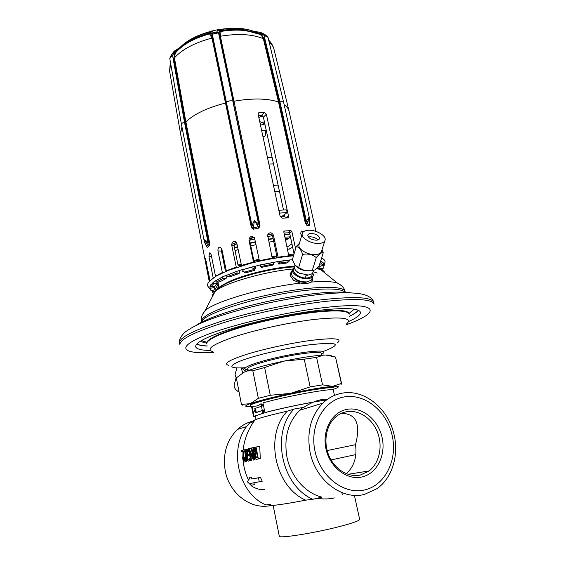 <?xml version="1.0" encoding="UTF-8"?>
<svg xmlns="http://www.w3.org/2000/svg" width="565" height="565" viewBox="0 0 565 565"><rect width="100%" height="100%" fill="white"/><g stroke="black" fill="none" stroke-linecap="round" stroke-linejoin="round"><path stroke-width="0.85" d="M297.48 272.62L298.341 272.577M306.449 275.042L307.24 275.642M307.48 281.829L306.746 282.112M251.926 486.281C255.917 488.718 260.126 489.862 264.54 489.707M270.939 505.47C251.284 510.294 229.072 493.563 225.174 470.447C222.645 453.723 226.777 440.029 237.568 429.379C242.519 424.88 248.12 422.027 254.384 420.798M327.636 399.187C320.616 398.89 312.791 401.531 304.175 407.104L302.974 407.471L299.718 410.261C288.002 422.281 283.75 437.882 286.956 457.071C290.756 476.5 305.305 493.118 321.895 497.144L312.819 499.298L305.686 500.152C274.413 486.663 264.3 434.64 287.267 411.172C273.94 414.173 258.954 418.1 255.147 419.774C253.212 420.593 252.873 421.052 254.13 421.151M287.267 411.172L293.991 409.067L302.974 407.471M253.742 421.695L249.723 422.952C227.864 444.803 236.728 492.602 265.896 504.941L270.381 504.397M366.134 472.834L366.713 471.323M354.396 495.328L359.658 519.369C359.538 520.648 353.139 522.957 340.462 526.305C315.122 532.993 278.149 538.841 279.28 536.164L273.156 505.4M316.845 498.337C323.632 499.269 329.48 499.128 334.388 497.92M270.819 504.672C265.253 506.861 283.835 504.446 305.686 500.152M293.991 409.067C270.833 432.818 281.179 485.596 312.819 499.298M342.171 393.169C364.376 388.918 388.409 408.502 394.073 434.718C399.045 455.326 392.216 478.068 377.017 488.654L364.559 494.368C342.157 500.576 315.397 480.201 310.058 452.071C306.569 431.964 310.835 415.656 322.848 403.149C328.47 397.781 334.911 394.455 342.171 393.169M364.926 489.883C344.255 495.159 320.207 476.775 314.966 451.04C309.422 425.374 323.787 400.19 344.325 396.913C364.799 393.254 386.63 410.995 392.096 435.114C397.845 459.168 385.697 484.989 364.926 489.883M362.066 476.959C377.145 473.562 386.199 454.839 382.032 437.197C378.077 419.498 361.995 406.532 347.079 409.343C332.121 411.885 321.895 430.269 325.956 448.772C329.791 467.319 347.044 480.624 362.066 476.959M360.456 474.988L369.065 470.949C379.419 463.145 382.964 446.315 377.554 432.423C372.229 418.481 358.775 409.427 346.451 411.73C342.242 412.521 338.477 414.42 335.165 417.429C325.899 425.833 323.131 442.508 329.084 456.061C334.974 469.642 348.619 477.764 360.456 474.988M346.359 473.731C354.163 466.372 357.214 456.69 355.512 444.69L327.163 450.559M341.359 413.326C358.069 413.658 360.145 426.427 355.54 444.662M355.844 454.606L331.048 459.924M243.232 449.38L244.144 443.666M251.128 485.342L250.74 483.358L262.216 481.232L260.465 477.397L251.912 478.965L251.15 477.065L249.582 477.404L247.47 481.881L251.128 485.342L254.582 484.586L253.685 482.842M260.296 458.526L259.709 446.103L253.523 447.734L253.162 450.496L254.412 456.88L255.338 458.808L256.277 459.394L260.296 458.526L258.389 458.921L255.994 446.837M253.41 460.044L254.186 459.868L251.835 447.897L251.319 448.024L253.367 458.455L249.186 448.568L248.423 448.765L250.747 460.645L251.263 460.532L249.278 450.404L253.41 460.044L254.674 459.769L254.299 456.442M250.747 460.645L251.39 460.503L250.796 453.942M252.661 454.839L251.044 448.207L249.186 448.568M245.74 451.287L246.736 450.517L248.289 451.71L247.738 450.263L246.573 449.239L245.62 449.747L245.231 450.891L245.747 454.444L246.573 455.552L246.573 458.702L247.385 460.616L248.459 461.167L249.172 460.743L249.44 458.038L248.466 459.846L247.308 459.324L246.87 457.064L247.682 455.814L247.484 454.811L246.248 454.317L245.676 451.831L245.74 451.287L247.463 450.941L247.258 453.081L248.049 454.698M248.473 459.839L247.583 457.968L248.367 454.634L247.484 454.811M248.459 461.167L249.61 460.115L249.44 458.038M243.649 460.171L243.211 457.925L244.313 451.124L244.073 449.874L241.107 450.63L241.347 451.873L243.649 451.294L242.632 458.06L243.12 460.553L244.066 461.895L244.949 461.958L245.711 460.998L245.74 458.9L244.786 460.694L243.649 460.171L245.288 459.839L245.655 454.126M244.617 462.036L246.432 461.386L246.686 459.084M259.286 481.867L258.495 477.82L260.465 477.397M258.495 477.82L251.912 478.965M249.97 479.388L249.582 477.404M256.277 459.394L258.389 458.921M257.548 457.495L255.973 457.855L254.886 456.499L253.727 450.623L254.208 448.9L255.776 448.504L257.548 457.495M257.082 457.601L256.249 457.014L255.747 455.27L255.931 449.295M255.571 457.678L256.651 457.459M255.211 457.226L256.249 457.014M254.886 456.499L255.945 456.287M254.596 455.496L255.747 455.27M253.84 451.668L255.549 451.329M253.727 450.623L255.648 450.241M253.749 449.818L255.874 449.394M253.911 449.239L255.846 448.857M254.208 448.9L255.79 448.589M251.835 447.897L253.742 447.522M254.186 459.868L254.674 459.769M246.573 449.239L248.445 448.871M246.954 449.401L248.487 449.104M247.392 449.818L248.586 449.585M247.738 450.263L248.678 450.072M248.056 450.976L248.826 450.821M248.289 451.71L247.865 451.809M246.227 450.644L246.785 450.531M245.86 450.997L247.265 450.722M245.676 451.831L247.315 451.506M245.69 452.353L247.251 452.042M245.881 453.356L247.258 453.081M246.248 454.317L247.421 454.083M246.594 454.761L247.639 454.55M247.682 455.814L248.416 455.665M247.343 455.899L248.127 455.736M246.94 456.52L247.738 456.358M246.87 457.064L247.632 456.908M246.898 458.102L247.583 457.968M246.997 458.611L247.625 458.476M247.308 459.324L247.837 459.218M247.661 459.769L248.106 459.677M244.313 451.124L245.224 450.941M244.073 449.874L245.796 449.535M243.211 457.925L245.097 457.544M243.24 458.964L245.083 458.589M243.338 459.458L245.125 459.098M243.988 460.609L245.111 460.383M245.74 458.9L246.58 458.731M245.853 459.924L246.714 459.748M245.711 460.998L246.594 460.821M245.478 461.577L246.432 461.386M244.949 461.958L246.086 461.725M241.347 451.873L243.628 451.421M333.851 388.106C333.237 387.138 326.224 387.745 312.826 389.928C285.982 394.299 248.296 403.834 250.38 405.543L250.309 405.169C248.219 403.445 285.897 393.904 312.742 389.539C326.139 387.357 333.152 386.757 333.774 387.731L333.851 388.106M251.467 406.475C244.207 407.005 243.79 406.066 250.231 403.657C258.65 400.747 272.132 397.315 290.685 393.36L310.15 386.898L304.224 359.178L283.955 361.106C300.333 357.716 313.37 355.717 323.067 355.11L325.737 355.018C328.646 354.982 330.49 355.201 331.267 355.668M310.15 386.898L322.53 384.857L332.608 386.368C323.265 387.18 309.288 389.511 290.685 393.36L270.282 395.267L264.632 367.511L283.955 361.106C268.149 364.489 255.846 367.78 247.053 370.993L252.83 370.781L264.632 367.511M322.53 384.857L316.57 357.37L323.314 355.201L325.737 355.018L335.504 357.024L341.366 383.48L332.608 386.368C340.095 385.881 340.3 386.891 333.237 389.398M242.717 405.204L241.495 404.688L236.347 377.886L243.995 372.215L247.053 370.993M335.504 357.024L341.648 383.769L340.985 384.574M316.57 357.37L304.224 359.178M243.995 372.215L246.75 371.283M241.559 404.434L250.231 403.657L258.353 398.332L252.83 370.781M258.353 398.332L270.282 395.267M241.495 404.688L236.347 377.886M321.81 355.187L321.414 353.379C320.729 351.974 314.43 352.08 302.529 353.704C278.799 356.939 245.874 366.127 247.88 368.74L248.24 370.555M349.523 316.329C353.973 314.133 356.953 312.134 358.471 310.34M196.684 344.134C198.795 345.173 202.334 345.808 207.291 346.041M348.478 321.605C356.776 317.848 360.76 314.733 360.442 312.261C359.029 308.172 345.392 307.501 319.529 310.256C293.821 313.229 259.688 320.277 234.411 327.841C208.436 335.914 195.511 342.199 195.652 346.684C196.352 349.078 201.253 350.335 210.357 350.455M312.713 280.544L312.678 278.425L312.862 279.837L311.605 282.02L306.972 283.644L300.474 283.1L293.482 280.254L289.93 275.091L291.914 271.151M291.801 271.539L290.071 273.693M293.503 277.436C296.293 280.791 300.276 282.415 305.467 282.323L307.756 281.787M222.01 285.925C230.054 278.637 265.479 268.481 290.657 266.518L294.655 266.228M276.673 256.807L272.139 257.52M259.222 260.084L254.172 261.298M241.248 265.027L238.84 265.84M288.856 255.437L293.56 255.168M228.331 282.055L225.258 284.082M245.824 275.374L246.573 275.812M243.536 276.751L241.424 276.786M241.396 276.794L239.362 278.142M293.56 266.299L293.694 266.899M290.615 267.146L290.481 266.532M286.349 267.591L286.215 266.963M265.119 125.133L260.168 123.686M259.709 121.567L264.815 123.756M285.226 238.6L288.517 238.458L285.622 240.422M221.374 250.253L221.996 249.942M234.016 244.949L236.968 243.939M249.765 240.217L254.843 238.988M267.683 236.453L272.387 235.725M284.329 234.411L289.852 234.115M272.288 258.572L267.612 234.962C269.562 232.01 271.504 232.088 273.46 235.195L272.704 236.566L271.038 234.447L269.752 234.214L267.605 234.976L271.023 234.433M272.704 236.566L276.786 255.874L271.949 256.644M288.877 256.235L283.807 231.996L284.478 231.007L283.863 231.438M295.601 248.706L291.858 231.488L290.855 230.605L284.478 231.007M231.678 244.32L236.53 242.583M250.528 238.501L254.299 237.59M284.026 233.02L289.527 232.766M254.589 238.084L252.739 237.547L251.595 237.823L250.507 238.529L249.808 241.121L253.643 259.702L253.812 260.465L259.045 259.215M294.019 254.081L288.644 254.455M292.515 246.389L291.907 247.59L288.955 249.186L287.486 249.073M273.721 241.361L268.884 242.117M256.023 244.666L250.796 245.923M238.112 249.582L235.04 250.62M223.097 255.479L222.398 255.818M221.685 248.593L221.459 251.079L225.089 269.371L225.308 270.105L226.042 270.296M225.944 269.802L225.308 270.105M235.541 242.463L236.269 242.223L234.63 243.19L234.072 245.839L238.006 265.07L241.057 264.067M215.985 284.739L214.184 287.606L210.18 288.277L209.912 286.646L210.568 286.42M218.401 281.956L217.525 283.411L213.761 283.757L213.478 282.295L210.399 285.523L213.485 282.105L215.759 280.636M222.688 276.815L215.766 280.699L223.436 276.518M236.763 271.341L226.614 275.282L237.173 271.228M254.278 266.299L241.968 269.872L260.161 264.921L278.948 261.376M278.955 261.369L289.944 259.935L288.729 261.786L279.505 263.015L279.131 261.327M320.659 261.009L323.237 262.817L321.181 261.249M323.484 263.869L324.126 265.416L320.016 266.242M239.306 266.539L238.006 265.07M254.49 262.308L253.812 260.465M276.723 257.838L276.786 255.874M293.405 255.818L293.998 254.158M291.858 231.488L289.619 233.027L294.082 253.862M303.695 231.601L301.209 231.057L300.764 233.394L301.442 236.509M213.196 278.022L208.979 256.574L209.488 252.929L210.088 252.845L211.225 254.843L215.548 276.483M226.381 271.179L221.826 249.109L220.463 247.159C218.62 246.997 217.779 248.254 217.949 250.931L222.426 272.895M241.552 265.84L236.876 243.494L235.796 241.785C233.19 240.972 231.841 242.117 231.735 245.21L236.34 267.478M272.295 258.523L259.462 261.087L254.54 237.978C251.58 235.541 249.716 236.234 248.939 240.069L253.614 262.52M273.46 235.195L278.157 257.612M321.782 257.456L321.916 258.064L321.782 257.456M315.948 231.389L288.998 110.931C288.411 108.614 286.801 106.552 284.174 104.765M309.924 222.172L309.627 224.107M265.529 34.889L268.022 37.389L261.92 34.19L254.85 31.753C245.93 28.321 234.588 27.586 220.809 29.55L220.195 30.595L221.099 31.4C229.581 30.072 237.505 29.768 244.871 30.503L258.996 33.794L261.581 35.581L263.361 38.695L278.488 101.997L305.121 222.229L306.576 225.138L307.989 221.932L308.864 217.518L309.655 222.342L309.274 224.411L307.028 223.874L305.947 222.9L306.576 225.138L309.408 225.809L309.564 224.213M261.581 35.581L262.188 35.298L261.92 34.19L262.767 33.37L262.153 33.067L260.988 34.055L264.109 38.717L279.251 101.997L278.488 101.997C267.372 98.31 252.541 98.042 234.002 101.206L259.957 224.884L258.996 228.027L253.24 229.249L254.391 220.562L258.558 223.888L257.089 224.927L258.996 228.027L259.328 225.661L258.106 226.805L253.558 227.773L251.99 227.222L253.24 229.249L251.39 227.61L251.99 227.222L251.962 225.294L254.391 220.562L257.089 224.927M209.361 33.61L209.912 32.396L209.135 32.071L209.361 33.61L211.988 38.053L251.39 227.61M210.102 34.401L210.681 33.639L212.645 37.678L226.127 102.703L225.449 103.042C207.306 107.76 194.113 114.038 185.878 121.871L209.551 242.547L209.417 245.789L207.235 247.527L205.575 244.468L204.318 239.751L207.941 242.046L206.854 243.437L209.417 245.789L209.078 243.494L209.672 243.423M283.503 210.011L263.389 117.16L261.447 115.38L264.385 112.449L259.448 112.4L258.262 113.064L258.113 114.158L280.162 216.487L282.281 218.175L287.281 217.899L288.284 217.356L287.613 217.843M264.385 112.449L266.341 114.243L288.489 216.035L288.284 217.356M178.505 49.536C181.365 46.471 185.172 43.59 189.925 40.892C195.596 37.714 202.051 35.108 209.283 33.074L210.053 31.654L209.135 32.071C195.942 35.92 186.111 41.181 179.642 47.863L175.164 52.142L173.78 58.195L185.2 122.181L184.501 122.323L207.941 242.046L209.078 243.494L208.506 244.822L206.783 246.199L205.3 244.433M210.025 280.713L205.342 258.028L205.547 261.538L209.41 281.412M209.262 281.596L180.525 133.594L181.951 126.899M305.354 223.076L305.947 222.9L306.407 221.106L308.864 217.518L309.733 219.495L283.651 102.442M305.121 222.229L305.884 222.172L279.251 101.997L279.943 101.841L306.407 221.106L307.989 221.932M219.615 36.174L233.225 101.177L234.002 101.206L220.378 36.245L221.099 31.4L220.152 30.863L219.856 31.654L219.615 36.174L220.378 36.245C238.133 33.349 252.456 34.168 263.361 38.695L264.109 38.717M256.538 32.819L243.268 29.754L256.637 32.841L254.737 31.661C245.704 28.137 234.362 27.36 220.703 29.324L221.028 30.545L218.365 29.408L218.083 29.938L220.032 31.103L217.963 30.065L216.762 31.979C215.971 33.674 214.898 33.907 213.542 32.678L211.246 30.941L209.968 32.17L211.367 31.089M220.696 32.12L219.743 31.11L218.542 32.855L216.762 31.979M211.762 31.407L210.568 33.088L212.285 34.211L226.424 102.364C228.302 100.916 230.435 100.457 232.808 100.994L258.558 223.888L259.173 224.919L218.542 32.855L212.285 34.211L213.542 32.678M251.121 226.763L251.835 226.48L226.127 102.703L226.424 102.364L251.962 225.294L253.699 225.647M259.957 224.884L259.173 224.919L259.328 225.661L260.041 225.767M209.551 242.547L208.838 242.809L185.2 122.181L185.878 121.871L174.444 57.87C182.163 49.332 194.678 42.728 211.988 38.053L212.645 37.678M174.613 50.935L176.562 51.486L176.916 51.118L174.966 50.638L173.858 51.655L175.164 52.142L174.486 52.545L173.413 52.121L170.093 57.369L171.379 54.967M209.22 31.802L209.149 31.817C196.062 35.623 186.245 40.934 179.698 47.75L179.359 48.421C181.852 45.942 185.377 43.427 189.925 40.892L188.759 42.22C183.689 45.101 179.649 48.166 176.64 51.429L175.235 53.378L174.62 53.294L174.486 52.545L172.544 55.292L171.308 55.109L169.783 58.569M172.544 55.292L169.783 58.562L181.443 124.293C181.485 123.474 182.502 122.81 184.501 122.323L172.544 55.292M181.45 124.335L204.339 241.778L204.318 239.751L206.854 243.437M204.339 241.778L205.575 244.468M283.651 102.42C283.263 101.651 282.027 101.46 279.943 101.841L264.081 35.546L265.176 34.861L267.266 36.202L261.016 32.586M171.308 55.109L173.427 52.107M174.606 50.942L173.794 51.698M180.143 47.347L174.55 50.97M218.196 29.776L220.152 30.863L219.213 29.705L220.647 29.331M258.954 33.78L256.637 32.841L257.753 31.93L254.151 31.478M258.996 33.794L260.79 32.537L258.064 31.958M221.127 31.068L221.028 30.545C228.959 29.331 236.375 29.062 243.268 29.754L260.253 34.472L259.095 33.815L260.839 32.558L262.273 33.102M265.176 34.861L262.831 33.384M309.733 219.495L309.655 222.342M211.614 31.336L210.321 33.201L210.681 33.639L210.109 32.269L211.402 31.153L218.245 29.599M175.235 53.378L174.444 57.87L173.78 58.195M178.695 49.332L179.352 48.428L178.427 49.6L177.078 49.204M261.447 115.38L258.367 115.317M284.478 214.502L285.233 217.991M280.127 216.324L284.859 216.247M279.428 213.097L287.112 212.567L282.105 216.261M287.112 212.567L286.526 209.855L279.032 210.237L279.619 212.956M210.399 285.523L210.674 286.971L214.799 286.151M213.761 283.757L210.674 286.971M217.525 283.411L214.707 286.3M217.031 283.8L217.377 285.558L214.898 289.824L211.028 290.728L210.18 288.277M214.184 287.606L214.898 289.824M216.727 284.061L217.377 285.558M217.744 283.051L218.803 286.625M216.515 290.036L218.577 286.497M212.045 290.488L212.263 291.632L215.724 290.82M212.263 291.632L213.415 293.299M212.73 291.872L215.42 291.145M212.963 293.094L213.732 292.889M273.107 238.458L268.269 239.207M255.415 241.749L250.196 243.014M237.526 246.693L234.461 247.738M222.532 252.654L221.84 253.007M290.445 236.841L284.915 237.152M221.939 253.494L222.631 253.134M234.531 248.113L237.604 247.053M250.267 243.346L255.486 242.081M268.34 239.539L273.178 238.797M290.657 237.837L290.53 237.244M290.297 237.251L288.517 238.458M321.951 268.41L322.212 269.554L321.21 269.724M321.796 269.95L322.212 269.554M323.816 264.024L324.133 265.43L323.392 268.17L319.557 268.813L317.749 267.45M319.557 268.813L320.171 266.341M323.237 262.817L323.399 264.371M320.341 262.005L320.207 262.45M323.59 264.328L323.597 265.275L321.287 263.855L321.005 262.598L320.426 262.379M320.08 262.852L321.005 262.598M319.613 264.307L321.287 263.855M319.133 265.832L319.712 266.32L323.597 265.275M301.526 236.234L300.912 234.087M289.619 233.027L288.362 232.335L290.855 230.605M215.766 280.699L216.056 282.175L219.834 281.822L226.071 278.531L226.932 276.779L226.614 275.282M226.071 278.531L222.977 278.496L216.056 282.175M222.681 277.005L222.977 278.496M239.129 273.467L230.004 276.822L226.911 276.779L237.081 273.029L239.129 273.467L239.991 270.317M236.777 271.525L237.081 273.029M241.968 269.872L242.272 271.384L243.854 270.91L244.122 272.217L253.191 269.731L254.582 270.367L254.314 269.053L255.359 268.792L255.211 266.087M244.031 271.765L242.272 271.384M254.314 266.475L255.359 268.792M260.161 264.907L261.214 267.407L272.952 265.063L273.622 263.975L260.507 266.602M273.622 263.975L273.255 262.287M254.624 267.994L252.922 268.417L253.191 269.731M252.922 268.417L254.314 269.053M244.122 272.217L245.549 272.839L254.582 270.367M277.599 261.581L278.806 264.102L279.505 263.015M278.806 264.102L286.738 263.036L288.729 261.786M230.033 281.794L229.934 281.285M235.951 279.378L235.838 278.813M239.242 278.185L239.122 277.585M235.916 278.764L233.656 280.268M232.78 280.621L234.729 279.23M248.084 275.36L247.279 274.929M283.842 267.895L284.414 267.174M251.559 274.378L258.841 272.076C266.405 270.056 273.545 268.827 280.268 268.382M291.702 271.857L291.356 273.029L292.041 275.635C295.34 279.894 300.283 281.984 306.873 281.9L311.223 280.289L312.996 276.151M312.833 272.584L313.37 274.943C313.038 277.041 311.209 278.298 307.869 278.7C301.039 279.555 291.561 274.11 292.31 269.823L294.422 266.977M294.492 268.227C290.205 271.603 299.733 278.933 307.282 277.952C310.863 277.471 312.459 276.01 312.085 273.58M294.711 266.129L294.4 267.16C294.372 269.385 296.095 271.412 299.57 273.248L308.2 275.007C311.16 274.654 312.784 273.552 313.074 271.694L313.391 270.699M295.227 265.366C297.451 267.874 300.693 269.66 304.952 270.727L312.177 270.769L315.199 269.802L319.126 265.854L323.258 252.788L322.008 249.772M299.45 243.247L296.251 246.495C298.97 247.039 301.089 249.681 302.628 254.42C307.819 253.41 312.374 254.469 316.287 257.598L312.177 270.769M302.628 254.42L298.652 267.64L304.952 270.727M324.783 240.93L321.711 250.726C321.379 252.901 319.416 254.172 315.821 254.554C308.462 255.352 298.143 249.575 298.892 245.146L299.245 243.939M296.251 246.495L292.38 259.653L295.05 265.14L298.652 267.64M316.287 257.598C319.289 253.911 321.605 252.308 323.258 252.788M319.274 243.444C322.89 243.098 324.861 241.848 325.172 239.701C325.871 235.273 315.574 229.602 308.2 230.28C304.514 230.598 302.501 231.855 302.169 234.058C301.442 238.43 311.866 244.2 319.274 243.444M310.863 233.444C315.842 233.74 318.745 235.351 319.578 238.268C319.416 239.376 318.399 240.019 316.534 240.196C311.541 239.899 308.617 238.296 307.784 235.379C307.953 234.256 308.977 233.606 310.863 233.444M308.419 237.067L309.846 236.806C313.243 236.806 315.934 237.851 317.918 239.941M246.079 371.36L241.361 367.949M247.88 370.689L243.296 367.857M236.297 378.19L235.054 374.659L236.89 367.97M242.675 372.858L241.22 367.956M244.285 372.095L242.844 372.257M239.03 392.11C235.605 390.076 233.981 387.696 234.15 384.97L234.482 383.755M255.549 416.935L253.551 416.645L251.686 407.231L253.777 406.101C256.383 406.433 258.805 405.628 261.03 403.685L261.976 404.406L262.287 405.952M263.184 404.053L261.976 404.406M255.486 408.269L263.495 405.614L262.951 402.894C286.264 396.178 335.066 387.449 333.336 390.175L334.48 395.415M261.531 406.164L261.03 403.685M255.451 408.368L254.78 408.601L255.62 412.789L256.68 412.436L256.263 412.471L255.479 408.241M253.551 416.645L262.951 413.241L262.407 410.529L256.68 412.436M254.031 416.151L252.152 406.673M254.455 410.946L254.836 411.595L255.119 410.72L254.737 410.07L254.455 410.946M263.163 410.303L263.728 413.107L254.942 415.981L254.483 416.454L255.514 416.737M262.951 413.241L263.728 413.107M326.464 400.041C312.982 401.722 281.596 408.142 265.698 412.471L264.907 412.605C280.89 408.241 312.509 401.75 326.619 399.928M261.447 406.193L262.308 410.451L256.319 412.443M262.308 410.451L264.356 409.879L263.495 405.614M264.378 409.971L262.407 410.529M255.472 408.474L256.263 412.57M254.78 408.601L255.451 408.481M264.907 412.605L264.356 409.879M317.198 273.029L313.074 271.716M321.619 354.333C327.707 350.773 321.775 350.138 303.822 352.426C287.112 354.954 271.645 358.358 257.428 362.645C245.069 366.727 241.947 369.072 248.07 369.694M323.265 351.444C343.068 343.838 338.357 341.641 309.119 344.855C286.872 347.892 256.192 355.039 241.516 360.548C227.42 366.318 228.719 368.712 245.408 367.709M337.693 342.602C342.609 338.371 333.604 337.658 310.679 340.448C290.876 343.11 264.356 348.859 246.898 354.262C229.093 360.025 223.013 363.726 228.648 365.378M346.571 323.879C353.047 317.975 342.1 316.52 313.737 319.5C289.118 322.481 255.867 329.741 234.397 336.804C212.631 344.332 205.505 349.325 213.019 351.776M349.269 314.133C347.976 310.545 336.034 309.966 313.441 312.396C291.194 314.995 261.899 321.061 240.139 327.58C217.723 334.551 206.557 340.003 206.635 343.93L206.536 343.386C206.451 339.445 217.617 333.986 240.026 327.008C261.779 320.475 291.074 314.408 313.314 311.824C335.907 309.401 347.849 309.994 349.149 313.589L349.269 314.133M201.338 340.617L206.712 342.213M200.081 341.387L206.507 343.16M354.262 309.182L349.085 313.377M358.309 310.263C356.868 312.057 353.937 314.048 349.516 316.245M196.811 344C198.845 345.06 202.334 345.716 207.256 345.964M213.789 352.447C184.642 354.241 175.157 348.52 200.413 337.397C225.237 326.33 283.849 312.134 325.08 307.508C379.256 301.194 382.512 311.944 346.133 324.797M326.542 301.279C356.663 298.264 372.512 299.224 374.094 304.161L373.67 302.346C372.074 297.338 356.218 296.321 326.097 299.295C295.785 302.6 255.126 310.955 225.174 320.058C194.473 329.776 179.267 337.39 179.557 342.899L179.896 344.735C179.621 339.297 194.84 331.74 225.569 322.05C255.542 312.982 296.215 304.62 326.542 301.279M201.818 322.142C201.493 313.589 264.272 294.224 309.097 290.05C329.798 288.115 341.754 288.842 344.968 292.239M202.376 314.698L205.208 310.496C201.896 314.5 200.639 318.215 201.437 321.64C201.232 317.022 212.376 311.004 234.871 303.596C256.729 296.696 286.243 290.594 308.716 288.327C331.535 286.271 343.668 287.366 345.116 291.625L345.257 292.253M311.605 282.02C323.604 281.179 332.128 281.476 337.192 282.924L341.479 285.643M316.57 268.658L320.623 269.526C323.124 270.324 324.451 271.398 324.6 272.74M212.68 296.116C212.278 294.831 213.062 293.32 215.032 291.582C223.232 283.588 262.739 271.878 292.493 269.018M294.45 266.842L293.207 266.934C263.516 269.138 223.069 280.791 215.032 291.582L205.208 310.496C214.771 301.505 263.177 287.288 300.474 283.1M216.628 290.339C218.471 282.832 261.588 269.145 292.592 266.779L294.506 266.623M317.156 268.078L317.827 268.424M269.83 234.207L268.523 234.411M288.899 232.314L288.362 232.335M252.809 237.54L251.524 237.851M215.427 276.264L222.229 272.577M226.155 270.84L236.149 267.104M241.333 265.437L253.48 262.082M259.349 260.691L272.259 258.106M278.128 257.153L288.934 255.783M211.536 279.301L213.139 277.881M269.166 42.149C271.716 44.24 273.319 46.591 273.983 49.197L274.025 49.381M170.044 58.089L170.093 57.369M169.606 71.183L170.679 63.633M216.769 31.958L211.063 33.293M176.626 51.443L175.553 52.828C178.936 48.894 183.335 45.355 188.759 42.22C194.819 38.823 201.733 36.047 209.488 33.907L211.465 31.23M262.972 136.709L262.979 136.709C264.978 136.681 265.896 135.148 265.72 132.111L264.356 130.211L263.361 130.225M285.841 217.963L288.489 216.035M263.389 117.16L266.341 114.243M258.078 113.777L259.448 112.4M208.979 256.574L211.529 256.376M205.547 261.538L206.281 261.418M323.265 262.895L320.623 261.122M301.293 235.181L301.922 234.906M287.062 247.089L291.964 243.847M217.949 250.931L221.459 251.079M231.735 245.21L234.072 245.839M248.939 240.069L249.808 241.121M273.305 262.464L260.19 265.084M289.831 260.126L279.181 261.503M229.616 281.977L231.219 280.699M276.582 268.29L278.1 268.545M253.607 273.658L254.9 272.817M275.473 268.467L277.507 268.601M254.172 273.474L255.987 272.542M246.785 426.54L237.568 429.379M322.848 403.149L299.718 410.261M369.065 470.949L347.934 474.31M341.86 492.588L342.312 494.693M248.212 479.494C245.408 473.428 243.706 467.121 243.12 460.56M242.901 455.8L243.042 451.534M243.162 450.107C244.327 438.913 248.325 428.8 255.147 419.774M179.557 342.899C179.352 339.777 179.656 337.602 184.847 332.326C192.298 326.612 204.297 321.047 220.859 315.637C250.09 306.025 291.54 297.268 322.707 294.111C332.743 293.136 341.557 292.705 349.149 292.818C360.053 293.355 360.915 293.892 364.623 294.789C369.997 296.569 373.013 299.09 373.67 302.346M196.253 325.285C215.802 312.509 275.43 297.423 317.643 293.256C331.747 291.815 342.976 291.695 351.324 292.889M345.116 291.625C344.551 288.256 341.91 285.353 337.192 282.924L320.623 269.526L317.05 268.184M201.437 321.64L201.557 322.276M219.058 287.917L218.012 282.599M264.363 123.453L264.865 123.961M324.162 265.599L325.087 261.659C325.037 260.458 323.886 259.208 321.633 257.915M293.51 255.811C283.411 256.588 265.988 259.384 250.825 263.234L228.373 270.374L216.487 275.925C209.085 281.031 206.183 284.442 207.793 286.165L210.215 289.4M223.443 276.518L226.607 275.141M237.18 271.228L241.954 269.71M289.937 259.957L292.402 259.716M268.672 40.108C271.334 42.749 273.1 45.786 273.983 49.197L288.998 110.931M309.613 224.136L309.549 224.524M180.525 133.594L169.578 71.013L170.355 61.79M268.022 37.389L283.644 102.406M273.509 163.878L268.862 164.041M279.477 191.429L274.837 191.775M261.588 130.289L266.221 130.233M272.118 157.466L267.485 157.649M278.1 185.073L273.46 185.391M258.848 117.569L262.499 115.783M262.605 122.534L264.363 121.666M210.399 285.382L211.204 284.223M209.905 287.804L210.18 289.238M291.907 247.59L289.619 249.087M230.393 281.073L230.492 281.589M276.617 268.283L278.185 268.537M253.53 273.686L254.864 272.824M291.356 273.029L292.31 269.823M298.892 245.146L302.169 234.058M319.578 238.268L319.387 238.896M305.227 277.98L306.131 275.028M294.4 267.16L295.015 265.098M236.128 377.794L234.15 384.97M255.338 415.854L256.051 419.428M256.263 412.471L255.429 408.262"/></g></svg>
